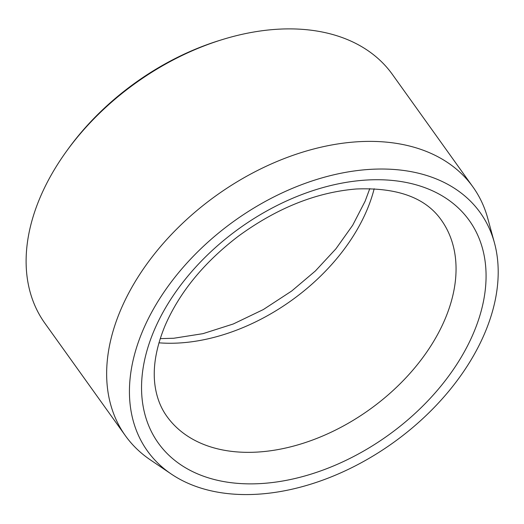 <?xml version="1.0" encoding="UTF-8"?>
<svg xmlns="http://www.w3.org/2000/svg" width="524" height="524" viewBox="0 0 524 524"><rect width="100%" height="100%" fill="white"/><g stroke="black" fill="none" stroke-linecap="round" stroke-linejoin="round"><path stroke-width="0.79" d="M245.062 494.571A204.661 136.41 -35.6 0 1 171.263 474.03A204.661 136.41 -35.6 0 1 234.418 220.879A204.661 136.41 -35.6 0 1 494.407 242.717A204.661 136.41 -35.6 0 1 432.031 409.689A204.661 136.41 -35.6 0 1 245.062 494.571M171.263 474.03L150.329 459.862A213.7 142.436 -35.6 0 1 125.406 435.732L44.874 323.236A213.7 142.436 -35.6 0 1 66.692 150.997L68.251 148.849A208.08 138.69 -35.6 0 1 219.805 40.368L222.346 39.582A213.7 142.436 -35.6 0 1 392.417 74.46L472.943 186.957A213.7 142.436 -35.6 0 1 487.746 218.331L494.407 242.717M66.692 150.997A213.7 142.436 -35.6 0 1 222.346 39.582M125.406 435.732A213.7 142.436 -35.6 0 1 216.268 195.524A213.7 142.436 -35.6 0 1 472.943 186.957M374.175 188.751A168.715 112.45 -35.6 0 1 367.01 209.914A168.715 112.45 -35.6 0 1 158.942 342.82M153.971 330.847A191.208 127.443 144.4 0 0 338.104 463.969A191.208 127.443 144.4 0 0 449.369 200.581A191.208 127.443 144.4 0 0 153.971 330.847M166.868 416.364A168.715 112.45 144.4 0 0 308.846 441.365A168.715 112.45 144.4 0 0 445.092 319.005A168.715 112.45 144.4 0 0 441.241 219.962C425.56 197.686 397.238 187.363 356.281 188.987C316.214 192.295 276.888 208.048 238.289 236.252C203.829 262.616 179.378 292.523 164.929 325.967C155.215 349.75 152.124 370.9 155.654 389.417C157.6 399.707 161.34 408.687 166.868 416.364M160.22 338.628L173.745 338.255L202.998 333.65L233.291 323.976L263.297 309.573L291.73 290.99L315.382 270.974L335.93 248.795L352.685 225.261L365.09 201.275L369.8 188.607"/></g></svg>
